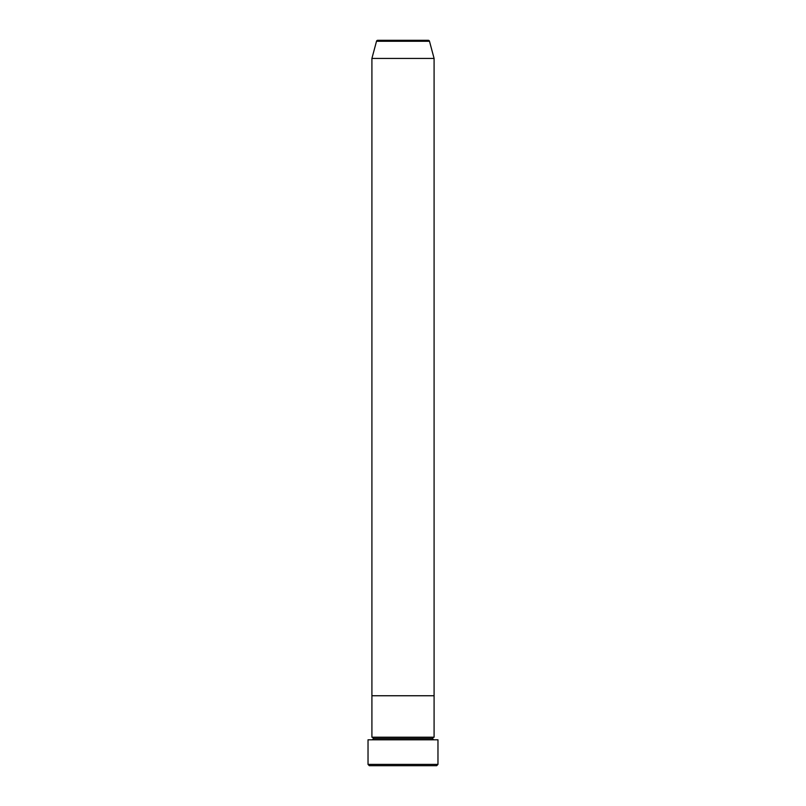 <?xml version="1.0" encoding="UTF-8"?>
<svg xmlns="http://www.w3.org/2000/svg" width="806" height="806" viewBox="0 0 806 806"><rect width="100%" height="100%" fill="white"/><g stroke="black" fill="none" stroke-linecap="round" stroke-linejoin="round"><path stroke-width="0.6" stroke-dasharray="4.03 3.02" d="M371.909 739.797L437.97 739.797L371.909 739.797M432.792 738.498L373.208 738.498L432.792 738.498M434.091 737.198L371.909 737.198L434.091 737.198M434.091 695.749L371.909 695.749L434.091 695.749M369.319 765.7L436.681 765.7L369.319 765.7M437.97 764.4L368.03 764.4L437.97 764.4M371.909 58.435L434.091 58.435L371.909 58.435M376.513 41.257L429.487 41.257L376.513 41.257M377.762 40.3L428.238 40.3L377.762 40.3"/><path stroke-width="1.21" d="M368.03 764.4L369.319 765.7L436.681 765.7L437.97 764.4L368.03 764.4L437.97 764.4L437.97 739.797L368.03 739.797L368.03 764.4L368.03 739.797L437.97 739.797L437.97 764.4L436.681 765.7L369.319 765.7L368.03 764.4M373.208 738.498A1.3 1.3 0 0 1 371.909 739.797A1.3 1.3 0 0 0 373.208 738.498A1.3 1.3 0 0 0 371.909 737.198A1.3 1.3 0 0 1 373.208 738.498L432.792 738.498A1.3 1.3 0 0 1 434.091 737.198L434.091 695.749L371.909 695.749L371.909 737.198L434.091 737.198A1.3 1.3 0 0 0 432.792 738.498L373.208 738.498M434.091 739.797A1.3 1.3 0 0 1 432.792 738.498A1.3 1.3 0 0 0 434.091 739.797M371.909 695.749L434.091 695.749L434.091 737.198L371.909 737.198L371.909 695.749L434.091 695.749L434.091 58.435L429.487 41.257A1.3 1.3 0 0 0 428.238 40.3L377.762 40.3A1.3 1.3 0 0 0 376.513 41.257L429.487 41.257L376.513 41.257L371.909 58.435L434.091 58.435L371.909 58.435L371.909 695.749L434.091 695.749L434.091 58.435L429.487 41.257A1.3 1.3 0 0 0 428.238 40.3L377.762 40.3A1.3 1.3 0 0 0 376.513 41.257L371.909 58.435L371.909 695.749"/></g></svg>
